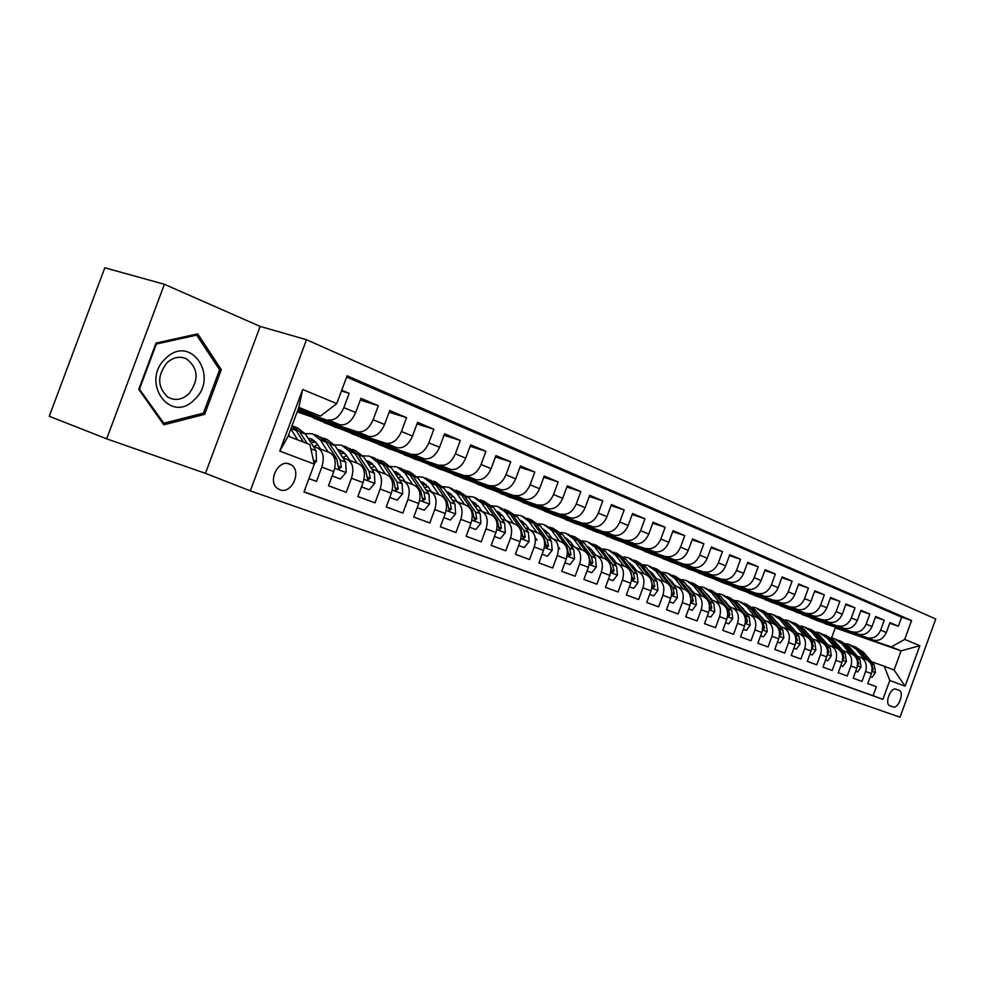 <?xml version="1.0" encoding="UTF-8"?>
<svg xmlns="http://www.w3.org/2000/svg" width="985" height="985" viewBox="0 0 985 985"><rect width="100%" height="100%" fill="white"/><g stroke="black" fill="none" stroke-linecap="round" stroke-linejoin="round"><path stroke-width="1.48" d="M279.9 489.779C291.523 494.618 302.136 471.359 291.289 464.895L289.491 463.972C278.287 458.998 267.28 481.369 277.487 488.437L279.9 489.779M164.397 284.296L104.829 267.785L49.25 416.273L106.663 438.842L205.446 473.354L250.301 490.85L306.483 339.714L260.151 326.417L164.397 284.296L106.663 438.842M250.301 490.85L900.044 717.215L935.75 619.023L306.483 339.714M308.933 478.624L316.481 481.394L308.933 478.612M328.498 485.802L346.24 492.303L328.51 485.765L333.767 471.593C336.636 461.94 335.146 455.562 329.31 452.472L317.786 448.027M342.94 457.865L346.929 459.269C352.765 462.347 354.28 468.675 351.448 478.242L363.034 482.601L357.863 496.563L375.014 502.855L357.875 496.526M371.579 468.909L375.519 470.288C381.367 473.366 382.906 479.609 380.136 489.028L391.353 493.239L386.268 506.979L402.865 513.062L386.28 506.943M399.294 479.596L403.197 480.963C409.046 484.029 410.61 490.185 407.901 499.457L418.748 503.532L413.749 517.063L429.817 522.949L413.762 517.027M440.369 526.815L455.932 532.528L440.381 526.79L445.282 513.505C447.916 504.443 446.316 498.385 440.467 495.344L430.408 491.466M466.151 536.271L481.246 541.812L466.164 536.246L470.99 523.17C473.576 514.244 471.95 508.26 466.102 505.231L456.363 501.476M477.331 509.688L481.111 511.018C486.947 514.035 488.585 519.969 486.036 528.822L495.911 532.54L491.146 545.444L505.785 550.8L491.158 545.407M515.389 554.321L529.585 559.529L515.401 554.296L520.068 541.615C522.555 532.947 520.88 527.11 515.057 524.119L505.921 520.585M538.906 562.952L552.683 568L538.918 562.928L543.511 550.43C545.961 541.885 544.262 536.123 538.45 533.144L529.598 529.721M561.733 571.325L575.117 576.225L561.745 571.288L566.277 558.987C568.665 550.566 566.966 544.865 561.167 541.898L552.573 538.586M583.896 579.451L596.898 584.216L583.908 579.426L588.377 567.286C590.717 558.987 589.005 553.361 583.218 550.406L574.883 547.192M592.576 554.124L596.147 555.392C601.921 558.335 603.657 563.925 601.33 572.162L609.838 575.351L605.443 587.343L618.063 591.973L605.443 587.319M613.68 562.263L617.213 563.519C622.976 566.449 624.712 571.965 622.434 580.091L630.708 583.194L626.361 595.014L638.649 599.52L626.374 594.989M646.714 602.475L658.657 606.858L646.726 602.463L650.999 590.828C653.215 582.849 651.467 577.419 645.729 574.514L638.108 571.583M666.513 609.74L678.123 614L666.513 609.715L670.723 598.24C672.915 590.372 671.154 585.004 665.441 582.123L658.029 579.266M674.713 584.807L673.568 585.336L677.003 586.58C682.703 589.461 684.476 594.792 682.309 602.586L689.931 605.455L685.769 616.795L697.072 620.944L685.782 616.782M692.492 592.65L695.878 593.856C701.554 596.713 703.327 601.995 701.197 609.69L708.609 612.473L704.521 623.677L715.529 627.716L704.521 623.653M710.899 599.754L714.248 600.948C719.912 603.793 721.685 609.001 719.592 616.61L726.807 619.319L722.768 630.363L733.493 634.303L722.781 630.351M740.548 636.889L751.001 640.718L740.56 636.864L744.537 625.98C746.593 618.518 744.808 613.372 739.181 610.565L732.544 608.004M746.298 613.409L749.585 614.578C755.199 617.386 756.985 622.483 754.953 629.895L761.811 632.468L757.871 643.242L768.066 646.973L757.884 643.217M774.764 649.435L784.7 653.067L774.776 649.411L778.655 638.797C780.637 631.52 778.839 626.485 773.262 623.714L766.983 621.289M791.238 655.468L800.916 659.027L791.238 655.456L795.067 644.966C797.025 637.775 795.227 632.801 789.674 630.043L783.555 627.679M807.294 661.354L816.737 664.826L807.294 661.341L811.074 650.986C813.007 643.882 811.209 638.957 805.681 636.212L799.721 633.909M822.967 667.104L832.19 670.489L822.967 667.091L826.698 656.86C828.594 649.841 826.797 644.966 821.293 642.232L815.481 639.991M838.26 672.718L847.26 676.018L838.26 672.693L841.941 662.585C843.813 655.653 842.015 650.826 836.536 648.118L830.872 645.938M861.974 681.411L853.195 678.172L861.974 681.411L865.593 671.475C867.416 664.666 865.618 659.925 860.188 657.241L857.122 656.133M827.695 623.468L810.84 617.78L816.602 620.402L873.153 640.09C879.026 641.333 883.422 638.797 886.34 632.493L889.935 622.619L898.369 626.189L889.714 623.259M810.741 618.051L867.416 637.775C873.301 639.019 877.709 636.47 880.652 630.129L884.259 620.205L875.394 617.213M884.259 620.205L875.64 616.548L871.996 626.546C869.041 632.924 864.608 635.497 858.698 634.266L801.864 614.48L858.575 634.217M797.788 611.414L780.76 605.701L786.793 608.434L843.911 628.282C849.846 629.526 854.303 626.916 857.307 620.452L860.988 610.343L869.817 614.086L860.742 611.02M782.287 605.172L765.185 599.446L771.366 602.241L828.754 622.163C834.726 623.406 839.22 620.759 842.249 614.209L845.98 603.977L855.029 607.819L845.721 604.679M766.428 598.769L749.24 593.044L755.569 595.9L813.228 615.896C819.237 617.139 823.768 614.443 826.821 607.819L830.601 597.464L839.873 601.392L830.343 598.19M750.164 592.219L732.902 586.481L739.378 589.399L797.321 609.469C803.354 610.712 807.922 607.967 811.012 601.269L814.841 590.778L824.346 594.805L814.57 591.529M733.505 585.496L716.169 579.759L722.805 582.751L781.019 602.882C787.077 604.125 791.681 601.342 794.809 594.546L798.687 583.933L808.426 588.057L798.404 584.708M716.427 578.614L699.005 572.864L705.814 575.929L764.286 596.134C770.381 597.366 775.023 594.534 778.187 587.663L782.115 576.902L792.112 581.138L781.831 577.702M698.919 571.546L681.423 565.809L688.404 568.936L747.135 589.202C753.266 590.434 757.933 587.565 761.134 580.584L765.123 569.699L775.367 574.046L764.816 570.524M680.967 564.306L663.385 558.557L670.551 561.77L729.528 582.098C735.684 583.317 740.388 580.399 743.638 573.332L747.677 562.3L758.191 566.757L747.356 563.161M662.536 556.87L644.892 551.132L652.242 554.42L711.453 574.797C717.646 576.016 722.387 573.048 725.674 565.883L729.762 554.703L740.572 559.283L729.442 555.589M643.611 549.236L625.906 543.511L633.441 546.884L692.898 567.298C699.128 568.517 703.893 565.501 707.218 558.236L711.379 546.909L722.473 551.612L711.035 547.832M624.194 541.405L606.415 535.68L614.16 539.14L673.838 559.603C680.093 560.81 684.907 557.744 688.269 550.381L692.48 538.894L703.881 543.732L692.135 539.854M604.248 533.353L586.395 527.64L594.349 531.186L654.249 551.698C660.541 552.893 665.38 549.765 668.79 542.304L673.063 530.669L684.772 535.631L672.693 531.654M583.748 525.079L565.833 519.378L574.009 523.023L634.118 543.56C640.435 544.754 645.31 541.578 648.77 534.005L653.104 522.198L665.146 527.307L652.723 523.232M562.681 516.583L544.705 510.895L553.114 514.638L613.421 535.2C619.75 536.394 624.675 533.144 628.171 525.461L632.567 513.493L644.953 518.75L632.173 514.564M541.011 507.841L522.986 502.165L531.629 506.007L592.12 526.606C598.474 527.775 603.436 524.476 606.982 516.682L611.439 504.542L624.194 509.947L611.032 505.65M518.726 498.841L500.651 493.202L509.54 497.142L570.192 517.753C576.582 518.91 581.569 515.549 585.164 507.644L589.695 495.32L602.82 500.885L589.276 496.477M495.787 489.582L477.663 483.967L486.812 488.018L547.623 508.629C554.038 509.787 559.061 506.352 562.706 498.324L567.311 485.827L580.818 491.552L566.867 487.033M472.184 480.04L454.011 474.474L463.43 478.636L524.377 499.247C530.804 500.392 535.865 496.883 539.558 488.732L544.237 476.038L558.163 481.948L543.769 477.294M447.867 470.227L429.657 464.686L439.359 468.971L500.417 489.57C506.869 490.702 511.966 487.119 515.709 478.845L520.462 465.967L534.818 472.049L519.981 467.272M422.799 460.106L404.564 454.602L414.562 459.022L475.718 479.596C482.182 480.705 487.316 477.06 491.121 468.651L495.947 455.575L510.747 461.842L495.443 456.941M396.967 449.665L396.746 450.268L378.696 444.223L389.013 448.766L450.243 469.303C456.732 470.399 461.891 466.681 465.745 458.136L470.658 444.851L485.925 451.315L470.128 446.279M370.323 438.891L370.089 439.532L352.039 433.511L362.665 438.19L423.944 458.69C430.445 459.761 435.653 455.956 439.556 447.276L444.543 433.782L460.315 440.455L443.989 435.271M342.829 427.785L342.571 428.475L324.533 422.466L335.503 427.293L396.795 447.719C403.308 448.778 408.553 444.888 412.506 436.06L417.591 422.343L433.868 429.251L417.012 423.919M297.162 411.89L368.759 436.392C375.273 437.426 380.542 433.462 384.569 424.486L389.74 410.536L406.559 417.665L389.124 412.186M297.593 410.733L339.763 424.683C346.301 425.705 351.596 421.642 355.683 412.506L360.941 398.334L378.338 405.709L360.301 400.058M316.481 481.394L321.775 467.099C324.668 457.372 323.203 450.958 317.367 447.867L313.341 446.451M429.817 522.949L434.767 509.565C437.426 500.429 435.838 494.347 429.989 491.306L426.136 489.939M455.932 532.528L460.808 519.341C463.406 510.353 461.793 504.345 455.944 501.316L452.127 499.974M505.785 550.8L510.489 538.019C513 529.302 511.338 523.429 505.502 520.425L501.784 519.12M529.585 559.529L534.227 546.934C536.677 538.339 535.003 532.553 529.179 529.561L525.497 528.255M552.683 568L557.251 555.589C559.665 547.118 557.966 541.393 552.154 538.426L548.51 537.133M575.117 576.225L579.611 563.999C581.975 555.638 580.263 549.987 574.477 547.032L570.869 545.752M638.649 599.52L642.946 587.799C645.187 579.783 643.439 574.329 637.701 571.423L634.205 570.18M658.657 606.858L662.893 595.297C665.097 587.392 663.348 582 657.623 579.106L654.163 577.875M733.493 634.303L737.506 623.333C739.563 615.834 737.777 610.675 732.15 607.856L728.826 606.662M768.066 646.973L771.969 636.285C773.964 628.972 772.166 623.924 766.589 621.129L763.338 619.971M784.7 653.067L788.554 642.515C790.512 635.3 788.714 630.302 783.161 627.531L779.935 626.374M800.916 659.027L804.72 648.598C806.653 641.457 804.856 636.519 799.327 633.761L796.139 632.616M816.737 664.826L820.493 654.533C822.401 647.477 820.603 642.577 815.1 639.844L811.936 638.711M832.19 670.489L835.896 660.319C837.767 653.338 835.97 648.499 830.49 645.778L827.363 644.658M847.26 676.018L850.917 665.958C852.776 659.076 850.966 654.274 845.512 651.577L842.421 650.469M899.059 690.325L895.993 689.192C890.748 686.754 884.321 703.573 889.677 705.716L893.013 706.922C898.283 709.237 904.612 692.467 899.243 690.399L895.759 689.118M298.307 408.8L320.457 416.101L298.837 407.359L288.137 436.183L309.881 444.58L314.313 464.107L303.971 491.995L882.892 699.362L889.775 680.45L884.308 666.266L871.479 661.674M314.313 464.107L279.765 451.118L302.678 389.469L336.771 403.616L347.089 375.79L911.581 620.513L904.71 639.4L919.83 645.68L905.104 686.2L889.775 680.45M297.876 409.969L339.64 424.646M297.187 411.829L357.149 431.713L368.624 436.355M324.397 422.824L385.554 443.188L396.672 447.683M351.904 433.868L423.809 458.641M378.572 444.58L450.108 469.254M404.429 454.959L475.583 479.547M429.522 465.031L500.281 489.52M453.888 474.807L524.242 499.198M477.54 484.3L547.5 508.592M500.528 493.522L570.069 517.704M522.863 502.498L591.985 526.556M544.594 511.215L613.286 535.163M565.722 519.698L633.995 543.523M586.284 527.948L654.126 551.649M606.292 535.988L673.715 559.566M625.795 543.806L692.775 567.262M644.781 551.428L711.33 574.747M663.287 558.852L729.405 582.049M681.312 566.092L746.999 589.165M698.907 573.159L764.163 596.085M716.058 580.042L780.883 602.845M732.803 586.764L797.197 609.432M749.142 593.315L813.105 615.859M765.086 599.717L828.631 622.126M780.662 605.972L843.788 628.245M898.369 626.189L901.644 617.189L346.634 377.046M327.771 419.856L327.894 419.893C334.432 420.89 339.751 416.803 343.851 407.605L349.146 393.335L341.746 390.195M378.338 405.709L373.13 419.745C369.079 428.783 363.797 432.784 357.272 431.762L357.149 431.713M406.559 417.665L401.449 431.479C397.46 440.369 392.202 444.284 385.689 443.238L385.554 443.188M433.868 429.251L428.844 442.831C424.917 451.573 419.696 455.415 413.195 454.344L413.06 454.294M460.315 440.455L455.365 453.826C451.499 462.433 446.316 466.188 439.827 465.092L439.692 465.055M485.925 451.315L481.062 464.489C477.245 472.948 472.098 476.617 465.622 475.509L465.486 475.472M510.747 461.842L505.958 474.807C502.202 483.13 497.093 486.738 490.629 485.617L490.493 485.568M534.818 472.049L530.102 484.817C526.396 493.017 521.324 496.551 514.884 495.406L514.749 495.369M558.163 481.948L553.533 494.519C549.864 502.596 544.828 506.056 538.413 504.911L538.278 504.862M580.818 491.552L576.262 503.951C572.642 511.904 567.643 515.29 561.253 514.133L561.118 514.084M602.82 500.885L598.326 513.099C594.768 520.93 589.793 524.266 583.428 523.084L583.292 523.047M624.194 509.947L619.762 521.988C616.253 529.708 611.316 532.971 604.975 531.789L604.839 531.752M644.953 518.75L640.595 530.619C637.123 538.229 632.235 541.442 625.906 540.248L625.783 540.199M665.146 527.307L660.849 539.017C657.414 546.515 652.562 549.667 646.271 548.473L646.135 548.423M684.772 535.631L680.537 547.18C677.163 554.58 672.336 557.67 666.069 556.463L665.946 556.427M703.881 543.732L699.707 555.121C696.358 562.423 691.568 565.464 685.338 564.245L685.215 564.208M722.473 551.612L718.348 562.854C715.048 570.044 710.296 573.036 704.09 571.817L703.967 571.78M740.572 559.283L736.509 570.377C733.246 577.481 728.531 580.424 722.35 579.192L722.227 579.155M758.191 566.757L754.19 577.715C750.964 584.721 746.285 587.602 740.141 586.383L740.018 586.334M775.367 574.046L771.415 584.856C768.238 591.763 763.584 594.608 757.477 593.376L757.354 593.339M792.112 581.138L788.209 591.813C785.07 598.634 780.452 601.441 774.37 600.21L774.247 600.16M808.426 588.057L804.585 598.597C801.47 605.344 796.89 608.09 790.844 606.858L790.721 606.809M824.346 594.805L820.554 605.221C817.476 611.87 812.933 614.578 806.912 613.347L806.789 613.31M839.873 601.392L836.13 611.673C833.088 618.248 828.57 620.919 822.586 619.676L822.463 619.639M855.029 607.819L851.323 617.977C848.319 624.465 843.837 627.1 837.89 625.857L837.767 625.82M869.817 614.086L866.16 624.121C863.192 630.535 858.748 633.121 852.825 631.89L852.702 631.841M304.033 491.81L873.067 695.693L876.354 686.68L867.76 683.528L871.368 673.641C873.178 666.87 871.38 662.142 865.963 659.47L860.57 657.389M853.182 678.185L856.827 668.187C858.674 661.329 856.876 656.552 851.422 653.855L845.906 651.725M754.953 629.895L751.001 640.718M719.592 616.61L715.529 627.716M701.197 609.69L697.072 620.944M682.309 602.586L678.123 614M622.434 580.091L618.063 591.973M601.33 572.162L596.898 584.216M486.036 528.822L481.246 541.812M407.901 499.457L402.865 513.062M380.136 489.028L375.014 502.855M351.448 478.242L346.24 492.303M884.308 666.266L894.109 670.059L901.09 650.851L891.351 646.911L904.71 639.4M831.574 637.972L835.255 627.888L901.09 650.851L919.83 645.68M835.255 627.888L891.351 646.911M842.138 629.292L825.282 623.874M825.368 623.616L822.253 622.36M810.84 617.78L807.552 616.462M812.92 617.509L795.88 612.079M795.978 611.808L792.494 610.417M780.76 605.701L777.091 604.224M765.185 599.446L761.319 597.895M749.24 593.044L745.165 591.406M732.902 586.481L728.617 584.758M716.169 579.759L711.65 577.949M699.005 572.864L694.265 570.968M681.423 565.809L676.436 563.802M663.385 558.557L658.14 556.451M644.892 551.132L639.363 548.916M625.906 543.511L620.107 541.171M606.415 535.68L600.321 533.23M586.395 527.64L579.993 525.067M565.833 519.378L559.111 516.682M544.705 510.895L537.638 508.063M522.986 502.165L515.574 499.198M500.651 493.202L492.857 490.074M477.663 483.967L469.488 480.68M454.011 474.474L445.417 471.015M429.657 464.686L420.632 461.066M404.564 454.602L395.083 450.798M378.696 444.223L368.747 440.221M352.039 433.511L341.573 429.312M324.533 422.466L313.538 418.046M867.773 683.516L876.354 686.68M873.067 695.693L882.892 699.362M901.644 617.189L911.581 620.513M842.089 629.44L838.986 628.196M349.146 393.335L341.475 390.946M827.634 623.628L824.359 622.311M812.859 617.681L809.399 616.29M797.715 611.587L794.07 610.121M782.225 605.356L778.372 603.805M766.355 598.966L762.291 597.341M750.09 592.428L745.817 590.717M733.431 585.73L728.937 583.92M761.811 632.468C763.831 625.106 762.033 620.021 756.443 617.213L749.991 614.726M716.341 578.848L711.613 576.951M698.833 571.805L693.859 569.798M726.807 619.319C728.9 611.759 727.115 606.563 721.463 603.731L714.654 601.096M680.869 564.577L675.636 562.472M708.609 612.473C710.727 604.827 708.954 599.569 703.29 596.713L696.284 594.017M662.425 557.153L656.933 554.949M689.931 605.455C692.073 597.698 690.313 592.379 684.612 589.51L677.409 586.74M643.5 549.544L637.726 547.217M624.071 541.725L618.001 539.288M604.125 533.698L597.735 531.137M630.708 583.194C632.973 575.117 631.225 569.625 625.475 566.707L617.632 563.679M583.612 525.448L576.902 522.752M609.838 575.351C612.153 567.163 610.417 561.61 604.642 558.667L596.565 555.552M562.534 516.965L555.491 514.133M540.863 508.248L533.464 505.268M518.566 499.272L510.784 496.144M495.615 490.05L487.452 486.762M472 480.545L463.418 477.085M495.911 532.54C498.447 523.737 496.785 517.827 490.961 514.823L481.517 511.178M447.67 470.756L438.645 467.124M422.59 460.66L413.121 456.855M396.746 450.268L386.797 446.254M418.748 503.532C421.445 494.322 419.856 488.191 414.008 485.137L403.616 481.123M370.089 439.532L359.623 435.333M391.353 493.239C394.098 483.881 392.547 477.676 386.699 474.598L375.938 470.448M342.571 428.475L331.576 424.042M363.034 482.601C365.841 473.096 364.327 466.804 358.478 463.713L347.348 459.429M314.449 416.31L314.178 417.037L297.322 411.459M314.178 417.037L302.617 412.395M336.771 403.616L320.457 416.101M894.109 670.059L905.104 686.2M279.765 451.118L288.137 436.183M302.678 389.469L298.837 407.359M205.446 473.354L260.151 326.417M138.762 389.309L163.793 424.818L204.658 414.377L221.317 369.658L197.714 333.866L156.036 343.051L138.762 389.309M219.002 368.919L221.317 369.658M202.097 413.478L204.658 414.377M870.272 676.658L872.057 677.323L875.431 672.484L874.298 665.035L863.549 652.242L855.189 646.8M864.239 658.805L856.408 649.447L848.861 644.313L846.016 643.685M857.406 656.244L852.468 650.568M872.07 670.748L873.178 669.344L871.602 664.001L860.841 651.183L853.392 646.086M850.732 645.052L859.129 650.506L867.022 659.925M870.26 676.67L872.057 677.323M194.316 399.738C219.741 377.267 190.942 333.484 165.96 358.146C139.636 381.503 170.294 424.904 194.316 399.738M188.701 394.012C199.278 379.878 198.441 368.094 186.214 358.663C179.652 355.954 173.323 357.247 167.228 362.554C157.095 375.396 157.206 386.846 167.573 396.918C174.714 401.018 181.757 400.045 188.701 394.012M139.611 388.829L156.332 344.036L196.692 335.122L219.593 369.794L203.439 413.134L163.83 423.218L139.02 388.619M194.722 334.531L196.692 335.122M162.266 422.639L163.83 423.218M857.639 671.942L855.719 671.241L857.639 671.942L861.075 667.054L859.954 659.531L849.168 646.616L840.71 641.112M849.71 653.19L841.843 643.759L834.27 638.588L831.34 637.948M842.828 650.617L837.558 644.609M857.529 665.244L858.76 663.865L857.184 658.472L846.398 645.532L838.9 640.398M836.154 639.327L844.637 644.843L852.579 654.372M842.864 666.439L840.821 665.688L842.864 666.439L846.361 661.489L845.253 653.892L834.443 640.853L825.898 635.3M822.389 638.612L827.917 644.867M834.824 647.453L826.944 637.923L819.335 632.727L816.306 632.074M842.729 659.654L843.997 658.251L842.421 652.809L831.599 639.745L824.051 634.574M821.231 633.466L829.801 639.043L837.779 648.672M825.565 659.975L827.745 660.8L831.303 655.801L830.207 648.118L819.36 634.968L810.729 629.341M819.594 641.58L811.677 631.964L804.043 626.719L800.916 626.054M812.637 638.97L806.764 632.407M827.437 653.818L828.878 652.513L827.314 647.01L816.454 633.823L808.857 628.602M805.952 627.47L814.607 633.109L822.623 642.848M825.553 659.999L827.745 660.8M812.256 655.013L809.916 654.163L812.256 655.013L815.875 649.965L814.792 642.195L803.908 628.923L795.191 623.246M803.982 635.559L796.052 625.857L788.382 620.575L785.143 619.897M796.988 632.924L790.832 626.115M811.837 647.859L813.388 646.628L811.825 641.063L800.94 627.765L793.282 622.495M790.29 621.326L799.044 627.026L807.109 636.876M796.385 649.103L793.885 648.192L796.385 649.103L800.066 643.993L798.995 636.138L788.086 622.742L779.27 616.992M787.975 629.39L780.034 619.59L772.338 614.271L768.989 613.593M780.945 626.743L774.518 619.688M762.612 618.038L761.959 618.26M795.843 641.728L797.505 640.595L795.954 634.968L785.033 621.547L777.337 616.241M774.247 615.022L783.1 620.796L791.214 630.769M780.12 643.033L777.461 642.06L780.12 643.033L783.863 637.874L782.804 629.92L771.871 616.401L762.956 610.589M771.575 623.062L763.609 613.175L755.889 607.807L752.429 607.129M743.515 608.755L742.838 609.075M764.508 620.39L757.822 613.113M745.916 611.71L745.165 611.981M779.455 635.411L781.24 634.414L779.689 628.726L768.743 615.182L760.999 609.826M757.81 608.57L766.761 614.406L774.924 624.515M763.437 636.803L760.605 635.768L763.437 636.803L767.253 631.582L766.207 623.554L755.249 609.9L746.224 604.027M742.431 607.683L741.742 607.683M754.756 616.573L746.778 606.6L739.021 601.195L735.45 600.505M726.413 602.254L725.637 602.635M747.652 613.889L740.695 606.378M728.789 605.221L727.94 605.553M762.649 628.898L763.129 629.526L764.557 628.073L763.006 622.323L752.035 608.656L744.241 603.251M740.954 601.946L750.004 607.856L758.216 618.1M743.33 629.304L746.322 630.425L750.213 625.143L749.191 617.016L738.196 603.239L729.072 597.292M725.206 601.022L724.381 601.047M737.506 609.924L729.503 599.84L721.722 594.398L718.04 593.709M708.868 595.593L707.993 596.048M730.365 607.216L723.15 599.496M711.232 598.585L710.284 598.966M745.411 622.138L745.977 623.037L747.443 621.572L745.904 615.76L734.909 601.958L727.065 596.504M723.667 595.162L732.815 601.145L741.089 611.537M744.931 616.979L745.374 619.146M743.318 629.329L746.322 630.425M728.765 623.874L725.6 622.717L728.765 623.874L732.729 618.531L731.72 610.318L720.712 596.405L711.49 590.384M707.55 594.201L706.565 594.238M719.813 603.091L711.786 592.921L703.992 587.442L700.175 586.74M690.867 588.784L689.882 589.301M712.635 600.37L705.149 592.441M693.206 591.788L692.159 592.231M727.73 615.034L728.383 616.376L729.873 614.899L728.346 609.025L717.326 595.088L709.434 589.584M705.937 588.205L715.196 594.25L723.532 604.815M726.918 609.321L727.767 613.803M707.365 615.884L710.739 617.152L714.778 611.747L713.793 603.436L702.761 589.387L693.428 583.292M689.426 587.195L688.293 587.269M701.64 596.085L693.612 585.816L685.782 580.288L681.829 579.586M672.386 581.79L671.302 582.406M694.425 593.339L686.693 585.213M707.353 615.908L710.739 617.152M708.56 601.86L710.32 609.543L711.859 608.053L710.333 602.106L699.301 588.045L691.347 582.492M687.739 581.064L697.097 587.183L705.519 597.92M687.222 585.89L687.912 585.964M692.233 610.244L688.65 608.939L692.233 610.244L696.358 604.79L695.385 596.368L684.341 582.197L674.91 576.016M670.822 580.017L669.529 580.116M682.987 588.882L674.947 578.527L667.091 572.95L663.004 572.248M653.412 574.637L652.218 575.326M675.735 586.124L667.731 577.789M655.727 577.653L654.791 578.096M689.734 594.361L691.765 602.524L693.341 601.022L691.839 595.014L680.783 580.805L672.792 575.203M669.061 573.726L678.53 579.919L687.038 590.865M668.396 578.651L669.271 578.737M669.443 601.736L673.223 603.152L677.434 597.636L676.486 589.116L665.429 574.797L655.875 568.554M651.713 572.654L650.26 572.777M663.828 581.495L655.776 571.029L647.896 565.415L643.673 564.713M633.921 567.286L632.616 568.086M656.539 578.724L653.03 574.144L648.278 570.18M636.224 570.327L635.547 570.66M669.431 601.761L673.223 603.152M670.44 586.715L672.718 595.309L674.331 593.795L672.841 587.725L661.772 573.369L653.732 567.717M649.878 566.19L659.457 572.47L668.076 583.649M649.066 571.226L650.137 571.3M653.695 595.863L649.681 594.398L653.695 595.863L657.992 590.286L657.069 581.667L646 567.212L636.335 560.884M632.099 565.082L630.474 565.255M644.141 573.898L636.088 563.334L628.184 557.682L623.8 556.981M613.901 559.751L612.473 560.662M636.815 571.103L633.318 566.498L628.368 562.41M650.58 578.848L653.141 587.897L654.803 586.37L653.314 580.227L642.245 565.747L634.155 560.034M630.166 558.458L639.868 564.811L648.622 576.274M629.218 563.605L630.474 563.679M629.378 562.952L628.615 562.817M633.626 588.377L629.378 586.826L633.626 588.377L638.009 582.726L637.11 574.009L626.029 559.406L616.253 552.991M611.931 557.313L610.134 557.547M623.899 566.092L615.847 555.417L607.93 549.729L603.386 549.027M593.315 552.031L591.776 553.053M616.548 563.285L613.052 558.63L608.09 554.518M630.104 570.66L633.01 580.288L634.722 578.749L633.257 572.531L622.175 557.904L614.037 552.142M609.924 550.504L619.737 556.944L628.689 568.788M608.816 555.774L610.269 555.836M609.149 555.084L608.176 554.924M608.496 579.008L612.99 580.682L617.46 574.957L616.585 566.129L605.516 551.378L595.617 544.89M591.197 549.322L589.227 549.618M603.091 558.064L595.038 547.291L587.109 541.553L582.394 540.863M572.15 544.102L570.487 545.247M595.703 555.232L592.219 550.553L586.629 546.133M608.484 579.032L612.99 580.682M608.705 561.782L610.109 563.642L612.313 572.457L614.086 570.906L612.621 564.614L601.552 549.839L593.352 544.028M589.104 542.329L599.028 548.854L608.533 561.536M587.836 547.746L589.51 547.783M588.365 547.007L587.146 546.823M591.751 572.765L586.998 571.017L591.751 572.765L596.331 566.966L595.482 558.027L584.413 543.141L574.39 536.554M569.872 541.122L567.729 541.491M581.679 549.815L573.627 538.918L565.685 533.144L560.797 532.466M550.393 535.951L548.67 537.194M574.267 546.958L570.783 542.23L564.922 537.675M567.692 533.932L577.739 540.531L588.821 555.478L591.025 564.393L592.847 562.841L591.406 556.463L580.325 541.541L572.088 535.68M566.252 539.497L568.148 539.509M566.978 538.684L565.525 538.487M569.909 564.614L564.885 562.767L569.909 564.614L574.575 558.754L573.762 549.692L562.694 534.646L552.56 527.985M547.943 532.676L545.604 533.144M559.652 541.319L551.6 530.312L543.646 524.488L538.573 523.835M527.997 527.591L526.581 528.637M552.203 538.438L548.731 533.685L542.575 528.982M559.763 548.817L558.224 546.712M545.653 525.276L555.836 531.974L566.904 547.057L569.121 556.106L570.992 554.53L569.564 548.091L558.495 533.008L550.209 527.098M544.065 531.013L546.17 530.989M544.976 530.139L543.277 529.93M547.414 556.217L542.107 554.272L547.414 556.217L552.191 550.283L551.403 541.11L540.346 525.916L530.078 519.169M525.362 524.008L522.838 524.562M536.973 532.565L528.933 521.459L520.966 515.586L515.697 514.946M504.936 519.009L503.84 519.846M529.499 529.684L526.039 524.882L519.587 520.043M537.059 540.162L535.175 537.564M522.986 516.374L533.291 523.158L544.348 538.401L546.552 547.562L548.485 545.986L547.081 539.46L536.037 524.229L527.689 518.27M521.213 522.296L523.564 522.222M522.333 521.336L520.375 521.139M524.242 547.574L518.639 545.518L524.242 547.574L529.13 541.565L528.379 532.282L517.347 516.928L506.943 510.082M502.116 515.081L499.395 515.758M513.604 523.552L505.588 512.335L497.622 506.425L492.131 505.81M481.197 510.193L480.434 510.784M506.118 520.671L502.67 515.808L495.911 510.846M499.629 507.213L510.07 514.084L521.102 529.487L523.318 538.77L525.313 537.182L523.934 530.57L512.902 515.192L504.517 509.171M497.684 513.345L500.269 513.197M499.013 512.274L496.797 512.089M494.458 536.468L500.38 538.672L505.367 532.589L504.665 523.17L493.645 507.669L483.118 500.725M478.156 505.896L475.238 506.696M489.533 514.269L481.53 502.929L473.563 496.969L467.863 496.403M482.034 511.375L478.587 506.462L471.507 501.377M494.445 536.493L500.38 538.672M475.583 497.77L486.159 504.739L497.166 520.302L499.37 529.708L501.427 528.108L500.072 521.41L489.065 505.871L480.631 499.801M473.44 504.135L476.284 503.914M474.992 502.929L472.492 502.781M469.513 527.16L475.767 529.499L480.877 523.331L480.212 513.788L469.229 498.114L458.554 491.084M453.482 496.44L450.354 497.388M464.711 504.689L456.732 493.239L448.766 487.243L442.831 486.701M457.2 501.796L453.765 496.834L446.365 491.638M469.513 527.197L475.767 529.499M450.798 488.031L461.509 495.098L472.48 510.821L474.684 520.363L476.814 518.75L475.484 511.978L464.501 496.268L456.03 490.148M448.458 494.655L451.561 494.347M450.243 493.313L447.461 493.202M443.792 517.568L450.391 520.031L455.624 513.776L454.996 504.111L444.05 488.277L436.084 482.268L433.24 481.148M428.019 486.701L424.683 487.821M439.113 494.815L431.171 483.241L423.205 477.208L417.024 476.715M431.59 491.921L428.167 486.91L420.447 481.591M443.779 517.593L450.391 520.031M425.237 477.996L428.13 479.141L436.084 485.162L447.018 501.057L449.222 510.735L451.425 509.11L450.12 502.239L439.187 486.381L430.667 480.2M422.7 484.915L426.074 484.485M424.72 483.401L421.642 483.352M417.221 507.657L424.203 510.255L429.558 503.926L428.98 494.125L418.083 478.131L410.129 472.074L407.125 470.892M405.167 481.727L401.757 476.666L398.211 477.984M412.703 484.632L404.786 472.935L396.844 466.853L390.38 466.434M401.757 476.666L393.704 471.261M417.221 507.681L424.203 510.255M398.863 467.653L401.917 468.848L409.871 474.918L420.743 490.973L422.947 500.786L425.224 499.149L423.944 492.192L413.06 476.161L404.49 469.931M396.13 474.881L399.787 474.314M398.383 473.169L394.997 473.194M397.164 500.171L389.789 497.45L397.164 500.171L402.656 493.756L402.126 483.82L391.291 467.653L383.337 461.559L380.173 460.315M374.669 466.324L370.889 467.863M385.43 474.117L377.563 462.297L369.621 456.166L362.886 455.821M377.895 471.212L374.509 466.09L367.861 460.968L366.088 460.598M371.653 456.966L374.866 458.222L382.808 464.341L393.631 480.557L395.81 490.518L398.174 488.88L396.93 481.825L386.095 465.634L377.489 459.342M368.698 464.551L372.65 463.824M371.222 462.618L367.504 462.741M361.458 486.849L369.24 489.754L374.866 483.253L374.398 473.182L363.613 456.843L355.683 450.699L352.359 449.394M346.683 455.673L342.669 457.459M357.247 463.245L349.441 451.302L341.524 445.134L334.481 444.875M349.724 460.34L346.363 455.168L339.739 450.022L337.584 449.603M361.446 486.885L369.24 489.754M343.543 445.934L346.929 447.264L354.859 453.42L365.607 469.808L367.774 479.904L370.225 478.254L369.018 471.113L358.257 454.75L349.613 448.397M340.379 453.913L344.627 453.002M343.162 451.733L339.111 451.967M332.167 475.927L340.379 478.993L346.154 472.394L345.735 462.187L335.035 445.676L327.131 439.482L323.622 438.103M317.773 444.678L313.759 446.599M328.14 452.017L320.384 439.95L312.491 433.745L305.128 433.585M320.617 449.111L317.269 443.89L310.669 438.707L308.12 438.263M332.154 475.952L340.379 478.993M314.51 434.533L318.081 435.936L325.986 442.13L336.661 458.702L338.803 468.934L341.352 467.284L340.182 460.044L329.495 443.509L320.815 437.106M311.112 442.954L315.668 441.822M314.178 440.48L309.77 440.849M314.227 463.701L316.468 461.177L316.111 450.81L305.485 434.126L297.605 427.896L293.912 426.443M297.692 439.876L290.821 428.955M290.181 436.971L288.716 434.631M307.135 443.521L299.76 431.886L292.028 425.692M291.917 425.988L296.128 430.47L303.491 442.117M311.494 451.659L311.26 450.65M867.292 637.738L873.03 640.053M880.652 630.129L886.34 632.493M343.851 407.605L355.683 412.506M373.13 419.745L384.569 424.486M401.449 431.479L412.506 436.06M428.844 442.831L439.556 447.276M455.365 453.826L465.745 458.136M481.062 464.489L491.121 468.651M505.958 474.807L515.709 478.845M530.102 484.817L539.558 488.732M553.533 494.519L562.706 498.324M576.262 503.951L585.164 507.644M598.326 513.099L606.982 516.682M619.762 521.988L628.171 525.461M640.595 530.619L648.77 534.005M660.849 539.017L668.79 542.304M680.537 547.18L688.269 550.381M699.707 555.121L707.218 558.236M718.348 562.854L725.674 565.883M736.509 570.377L743.638 573.332M754.19 577.715L761.134 580.584M771.415 584.856L778.187 587.663M788.209 591.813L794.809 594.546M804.585 598.597L811.012 601.269M820.554 605.221L826.821 607.819M836.13 611.673L842.249 614.209M851.323 617.977L857.307 620.452M866.16 624.121L871.996 626.546M865.593 671.475L871.368 673.641M850.917 665.958L856.827 668.187M835.896 660.319L841.941 662.585M820.493 654.533L826.698 656.86M804.72 648.598L811.074 650.986M788.554 642.515L795.067 644.966M771.969 636.285L778.655 638.797M737.506 623.333L744.537 625.98M662.893 595.297L670.723 598.24M642.946 587.799L650.999 590.828M579.611 563.999L588.377 567.286M557.251 555.589L566.277 558.987M534.227 546.934L543.511 550.43M510.489 538.019L520.068 541.615M460.808 519.341L470.99 523.17M434.767 509.565L445.282 513.505M321.775 467.099L333.767 471.593M889.43 705.58L893.013 706.922M871.984 671.327L875.345 672.607M860.841 651.183L863.549 652.242M856.408 649.447L859.129 650.506M871.602 664.001L874.298 665.035M872.156 668.975L873.178 669.344M857.455 665.835L860.988 667.177M846.398 645.532L849.168 646.616M841.843 643.759L844.637 644.843M857.184 658.472L859.954 659.531M857.639 663.459L858.76 663.865M842.581 660.221L846.275 661.625M831.599 639.745L834.443 640.853M826.944 637.923L829.801 639.043M842.421 652.809L845.253 653.892M842.766 657.808L843.997 658.251M827.338 654.459L831.217 655.924M816.454 633.823L819.36 634.968M811.677 631.964L814.607 633.109M827.314 647.01L830.207 648.118M827.535 652.021L828.878 652.513M811.726 648.561L815.789 650.1M800.94 627.765L803.908 628.923M796.052 625.857L799.044 627.026M811.825 641.063L814.792 642.195M811.936 646.098L813.388 646.628M795.732 642.515L799.98 644.116M785.033 621.547L788.086 622.742M780.034 619.59L783.1 620.796M795.954 634.968L798.995 636.138M795.942 640.028L797.505 640.595M779.32 636.31L783.777 637.997M768.743 615.182L771.871 616.401M763.609 613.175L766.761 614.406M779.689 628.726L782.804 629.92M779.541 633.798L781.24 634.414M762.488 629.957L767.155 631.717M752.035 608.656L755.249 609.9M746.778 606.6L750.004 607.856M763.006 622.323L766.207 623.554M762.722 627.408L764.557 628.073M745.226 623.431L750.114 625.278M734.909 601.958L738.196 603.239M729.503 599.84L732.815 601.145M745.904 615.76L749.191 617.016M745.473 620.858L747.443 621.572M727.521 616.733L732.631 618.666M717.326 595.088L720.712 596.405M711.786 592.921L715.196 594.25M728.346 609.025L731.72 610.318M727.767 614.135L729.873 614.899M709.335 609.863L714.679 611.882M699.301 588.045L702.761 589.387M693.612 585.816L697.097 587.183M710.333 602.106L713.793 603.436M709.656 607.252L711.859 608.053M690.657 602.808L696.26 604.925M680.783 580.805L684.341 582.197M674.947 578.527L678.53 579.919M691.839 595.014L695.385 596.368M691.088 600.21L693.341 601.022M671.462 595.556L677.335 597.772M661.772 573.369L665.429 574.797M655.776 571.029L659.457 572.47M672.841 587.725L676.486 589.116M672.016 592.958L674.331 593.795M651.75 588.107L657.882 590.421M642.245 565.747L646 567.212M636.088 563.334L639.868 564.811M653.314 580.227L657.069 581.667M652.415 585.521L654.803 586.37M631.471 580.436L637.898 582.874M622.175 557.904L626.029 559.406M615.847 555.417L619.737 556.944M633.257 572.531L637.11 574.009M632.271 577.863L634.722 578.749M610.626 572.556L617.349 575.105M601.552 549.839L605.516 551.378M595.038 547.291L599.028 548.854M612.621 564.614L616.585 566.129M611.562 569.995L614.086 570.906M589.165 564.454L596.208 567.114M580.325 541.541L584.413 543.141M573.627 538.918L577.739 540.531M591.406 556.463L595.482 558.027M590.249 561.906L592.847 562.841M567.089 556.106L574.464 558.889M558.495 533.008L562.694 534.646M551.6 530.312L555.836 531.974M569.564 548.091L573.762 549.692M566.24 546.81L566.904 547.057M568.32 553.57L570.992 554.53M544.348 547.512L552.068 550.43M536.037 524.229L540.346 525.916M528.933 521.459L533.291 523.158M547.081 539.46L551.403 541.11M543.535 538.093L544.348 538.401M545.739 545L548.485 545.986M520.917 538.66L529.007 541.713M512.902 515.192L517.347 516.928M505.588 512.335L510.07 514.084M523.934 530.57L528.379 532.282M520.142 529.117L521.102 529.487M522.481 536.16L525.313 537.182M496.76 529.536L505.243 532.737M489.065 505.871L493.645 507.669M481.53 502.929L486.159 504.739M500.072 521.41L504.665 523.17M496.034 519.871L497.166 520.302M498.508 527.061L501.427 528.108M471.864 520.117L480.754 523.478M464.501 496.268L469.229 498.114M456.732 493.239L461.509 495.098M475.484 511.978L480.212 513.788M471.175 510.329L472.48 510.821M473.797 517.679L476.814 518.75M446.18 510.415L455.489 513.936M439.187 486.381L444.05 488.277M431.171 483.241L436.084 485.162M450.12 502.239L454.996 504.111M445.54 500.478L447.018 501.057M448.31 508.001L451.425 509.11M419.659 500.392L429.423 504.086M413.06 476.161L418.083 478.131M404.786 472.935L409.871 474.918M423.944 492.192L428.98 494.125M419.068 490.321L420.743 490.973M422.011 498.004L425.224 499.149M392.276 490.05L402.52 493.916M386.095 465.634L391.291 467.653M377.563 462.297L382.808 464.341M396.93 481.825L402.126 483.82M391.735 479.843L393.631 480.557M394.85 487.698L398.174 488.88M363.982 479.35L374.731 483.413M358.257 454.75L363.613 456.843M349.441 451.302L354.859 453.42M369.018 471.113L374.398 473.182M363.502 468.995L365.607 469.808M366.802 477.035L370.225 478.254M334.74 468.306L346.018 472.566M329.495 443.509L335.035 445.676M320.384 439.95L325.986 442.13M340.182 460.044L345.735 462.187M334.321 457.803L336.661 458.702M337.806 466.028L341.352 467.284M313.439 460.254L316.32 461.337M299.76 431.886L305.485 434.126M291.006 428.463L296.128 430.47M310.841 448.791L316.111 450.81M287.435 463.479L291.289 464.895M867.416 637.775L873.153 640.09M852.825 631.89L858.698 634.266M837.89 625.857L843.911 628.282M822.586 619.676L828.754 622.163M806.912 613.347L813.228 615.896M790.844 606.858L797.321 609.469M774.37 600.21L781.019 602.882M757.477 593.376L764.286 596.134M740.141 586.383L747.135 589.202M722.35 579.192L729.528 582.098M704.09 571.817L711.453 574.797M685.338 564.245L692.898 567.298M666.069 556.463L673.838 559.603M646.271 548.473L654.249 551.698M625.906 540.248L634.118 543.56M604.975 531.789L613.421 535.2M583.428 523.084L592.12 526.606M561.253 514.133L570.192 517.753M538.413 504.911L547.623 508.629M514.884 495.406L524.377 499.247M490.629 485.617L500.417 489.57M465.622 475.509L475.718 479.596M439.827 465.092L450.243 469.303M413.195 454.344L423.944 458.69M385.689 443.238L396.795 447.719M357.272 431.762L368.759 436.392M327.894 419.893L339.763 424.683M895.673 689.094L899.243 690.399M182.644 357.518L186.214 358.663M565.809 538.056L564.959 537.724M543.757 529.462L542.612 529.019M521.053 520.622L519.6 520.055M497.684 511.523L495.997 510.87M473.6 502.153L471.913 501.488M448.791 492.488L447.091 491.823M423.193 482.515L421.506 481.862M396.795 472.246L395.108 471.581M369.56 461.633L367.861 460.968M341.426 450.674L339.739 450.022M312.356 439.359L310.669 438.707"/></g></svg>
